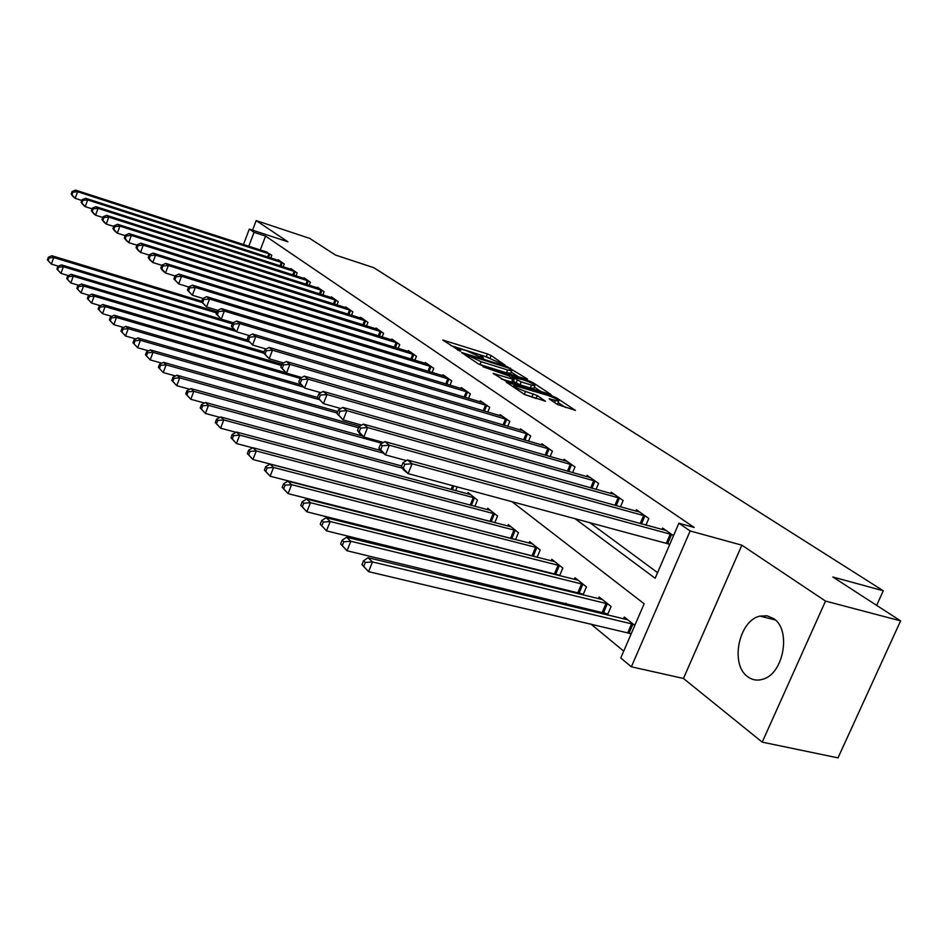 <?xml version="1.0" encoding="UTF-8"?>
<svg xmlns="http://www.w3.org/2000/svg" width="948" height="948" viewBox="0 0 948 948"><rect width="100%" height="100%" fill="white"/><g stroke="black" fill="none" stroke-linecap="round" stroke-linejoin="round"><path stroke-width="1.42" d="M505.154 365.181L491.123 355.547L487.391 353.924L442.775 340.036L459.958 351.056L460.728 350.961L458.014 348.426L466.001 350.452L482.722 358.178L483.456 358.071L480.66 355.5L484.866 356.365L505.154 365.181M773.521 618.558L767.05 615.809L760.012 616.117C738.836 620.288 729.759 664.489 747.688 676.694C752.297 680.131 757.405 680.948 763.033 679.159C783.901 673.578 791.438 629.413 773.521 618.558M557.4 404.476L575.4 410.377L556.535 397.876L552.53 396.122L506.149 382.02L524.422 394.415L545.456 401.241L537.267 395.565L525.524 391.429C517.655 388.621 513.757 386.606 513.828 385.362L547.079 395.186C554.9 397.982 558.787 399.997 558.728 401.241L549.153 398.8L557.4 404.476M900.6 620.869L838.008 757.879L762.228 742.142L825.518 601.091L900.6 620.869L832.842 577L883.287 590.77L373.832 267.715L335.474 255.048L309.818 238.434L256.197 220.6L287.919 241.799L249.324 229.084L254.064 232.331L265.57 236.111L694.209 527.467L678.886 523.225L690.156 530.951L631.368 666.811L620.774 657.971L644.154 603.769L511.766 501.516M825.518 601.091L741.857 545.183L690.156 530.951M526.567 379.307L527.526 379.105L506.718 366.449L461.558 352.49L478.302 363.831L482.224 365.549L526.567 379.307M533.049 382.672L551.108 394.641L504.881 380.551L493.138 373.405L514.077 379.579L508.863 375.894L483.03 366.781L529.138 380.966L533.049 382.672L532.622 383.691M256.197 220.6L252.571 230.151M265.57 236.111L260.273 249.999M589.49 522.419L657.568 572.651M265.701 251.753L271.78 255.285L270.725 258.022M278.001 260.368L278.226 259.776L284.258 263.994L283.168 266.826M290.669 269.232L290.906 268.628L297.127 272.977L296.001 275.904M303.739 278.38L303.976 277.752L310.399 282.243L309.226 285.277M317.213 287.825L317.473 287.173L324.098 291.794L322.877 294.947M331.136 297.565L331.397 296.89L338.235 301.665L336.967 304.936M345.499 307.626L345.771 306.927L352.846 311.868L351.518 315.257M360.347 318.03L360.631 317.296L367.942 322.403L366.556 325.934M375.692 328.778L376.001 328.02L383.561 333.305L382.103 336.967M391.571 339.905L391.891 339.111L399.712 344.574L398.196 348.39M408.007 351.412L408.339 350.594L416.433 356.247L414.845 360.228M425.024 363.333L425.368 362.48L433.769 368.345L432.098 372.493M442.669 375.692L443.024 374.804L451.722 380.883L449.98 385.208M460.953 388.502L461.332 387.578L470.362 393.882L468.513 398.409M479.925 401.81L480.316 400.838L489.701 407.379L487.758 412.107M499.632 415.615L500.046 414.608L509.787 421.398L507.749 426.351M520.108 429.965L520.547 428.911L530.667 435.973L528.522 441.164M541.391 444.896L541.853 443.783L552.388 451.141L550.124 456.581M563.55 460.432L564.036 459.27L575.009 466.926L572.616 472.637M586.622 476.619L587.144 475.398L598.579 483.373L596.043 489.381M610.678 493.493L611.223 492.202L623.156 500.532L620.466 506.86M635.776 511.102L636.357 509.74L648.811 518.438L645.955 525.109M668.162 543.69L669.62 544.721M661.988 529.494L662.605 528.06L673.518 535.679M476.014 529.114L476.69 529.659M497.072 546.51L498.257 547.482M519.006 564.629L520.772 566.086M541.889 583.541L544.259 585.497M565.778 603.272L568.812 605.784M590.734 623.891L623.713 651.146M455.644 490.685L457.209 486.857M467.554 493.861L468.075 492.569L477.448 500.034L474.853 506.362M487.236 509.633L487.805 508.282L497.546 516.044L494.797 522.668M507.713 526.033L508.306 524.611L518.438 532.681L515.546 539.637M533.854 555.931L534.862 556.737M529.008 543.097L529.636 541.604L540.182 550.018L537.125 557.317M556.298 574.038L557.874 575.306M551.191 560.872L551.843 559.308L562.828 568.053L559.593 575.732M579.69 592.915L581.882 594.68M574.287 579.394L574.986 577.747L586.445 586.871L583.008 594.953M604.101 612.609L606.957 614.908M598.389 598.709L599.136 596.979L611.093 606.507L607.443 615.027M629.591 633.169L630.977 634.295M623.547 618.89L624.329 617.053L634.816 625.407M876.651 605.369L883.287 590.77M741.857 545.183L683.449 678.46L762.228 742.142M683.449 678.46L631.368 666.811M574.749 518.461L655.151 578.268L678.886 523.225M254.064 232.331L248.767 246.267M243.458 244.548L249.324 229.084M488.315 357.443L450.715 345.534M518.378 376.759L511.209 372.102M508.732 368.073L466.617 354.694L481.193 361.733L507.63 369.957L511.742 370.798L508.732 368.073M479.19 364.328L480.032 364.589L481.193 361.733M510.782 373.156L506.469 372.801L480.032 364.589M534.352 387.151L541.545 391.832M501.338 379.07L512.951 382.317M531.508 385.101L534.921 385.789C534.933 384.592 531.153 382.648 523.58 379.947L512.323 376.96L521.199 381.914L531.508 385.101L530.311 387.993L533.902 388.242M530.311 387.993L520.014 384.817L513.366 381.309M556.938 404.168L557.708 403.706M535.94 398.48L524.54 394.486M565.731 407.569L558.147 402.627M201.687 301.215L51.856 255.747L53.74 257.548L51.37 264.089L58.349 266.187M48.147 260.57L51.37 264.089L47.4 259.847L48.147 260.57L49.095 257.951L48.348 257.228L47.4 259.847M49.095 257.951L53.74 257.548L202.102 302.519M48.348 257.228L51.856 255.747M270.18 254.171L77.594 191.733L75.615 190.121L267.502 252.298M81.801 200.478L75.188 198.345L73.233 196.722L71.171 194.15L71.953 194.79L72.913 192.148L72.131 191.508L71.171 194.15M72.913 192.148L77.594 191.733L75.188 198.345L71.953 194.79M75.615 190.121L72.131 191.508M216.879 311.785L61.407 264.883L63.362 266.743L60.945 273.38L68.327 275.584M57.674 269.801L60.945 273.38L56.904 269.054L57.674 269.801L58.634 267.146L57.864 266.4L56.904 269.054M58.634 267.146L63.362 266.743L216.464 312.876M57.864 266.4L61.407 264.883M233.066 322.818L71.278 274.304L73.292 276.224L70.827 282.966L78.648 285.289M67.509 279.328L70.827 282.966L66.716 278.558L67.509 279.328L68.493 276.638L67.687 275.856L66.716 278.558M68.493 276.638L73.292 276.224L232.284 323.837M67.687 275.856L71.278 274.304M233.646 329.383L81.469 284.033L83.554 286.023L81.042 292.861L89.313 295.302M77.665 289.176L81.042 292.861L76.847 288.37L77.665 289.176L78.672 286.438L77.843 285.644L76.847 288.37M78.672 286.438L83.554 286.023L236.111 331.421M77.843 285.644L81.469 284.033M282.611 262.845L87.654 199.921L85.616 198.262L279.85 260.913M92.11 208.844L85.213 206.64L83.187 204.958L81.113 202.351L81.919 203.026L82.903 200.336L82.085 199.673L81.113 202.351M82.903 200.336L87.654 199.921L85.213 206.64L81.919 203.026M85.616 198.262L82.085 199.673M295.432 271.792L98.047 208.37L95.938 206.652L292.577 269.801M102.763 217.483L95.558 215.196L93.461 213.454L91.387 210.835L92.217 211.523L93.212 208.785L92.383 208.11L91.387 210.835M93.212 208.785L98.047 208.37L95.558 215.196L92.217 211.523M95.938 206.652L92.383 208.11M308.645 281.023L108.783 217.104L106.614 215.326L305.706 278.961M113.772 226.418L106.247 224.036L104.079 222.235L101.993 219.592L102.858 220.303L103.865 217.53L103 216.819L101.993 219.592M103.865 217.53L108.783 217.104L106.247 224.036L102.858 220.303M106.614 215.326L103 216.819M247.724 340.19L92.003 294.093L94.16 296.143L91.6 303.099L100.346 305.671M88.176 299.355L91.6 303.099L87.323 298.525L88.176 299.355L89.195 296.57L88.342 295.74L87.323 298.525M89.195 296.57L94.16 296.143L249.004 341.92M88.342 295.74L92.003 294.093M322.284 290.538L119.886 226.122L117.635 224.297L319.251 288.417M125.172 235.649L117.303 233.172L115.064 231.312L112.954 228.646L113.855 229.38L114.886 226.56L113.997 225.825L112.954 228.646M114.886 226.56L119.886 226.122L117.303 233.172L113.855 229.38M117.635 224.297L113.997 225.825M264.077 351.874L102.905 304.498L105.121 306.619L102.526 313.681L111.769 316.383M99.03 309.877L102.526 313.681L98.154 309.012L99.03 309.877L100.073 307.045L99.185 306.192L98.154 309.012M100.073 307.045L105.121 306.619L263.745 353.177M99.185 306.192L102.905 304.498M281.971 364.222L114.175 315.257L116.474 317.462L113.819 324.643L123.596 327.463M110.276 320.768L113.819 324.643L109.364 319.879L110.276 320.768L111.331 317.888L110.418 317.011L109.364 319.879M111.331 317.888L116.474 317.462L281.461 365.525M110.418 317.011L114.175 315.257M286.201 372.837L125.847 326.408L128.229 328.683L125.515 335.983L135.86 338.946M121.913 332.037L125.515 335.983L120.965 331.125L121.913 332.037L122.991 329.122L122.043 328.209L120.965 331.125M122.991 329.122L128.229 328.683L300.208 378.394M122.043 328.209L125.847 326.408M300.682 384.687L137.934 337.95L140.399 340.308L137.626 347.726L148.575 350.843M133.964 343.721L137.626 347.726L132.981 342.773L133.964 343.721L135.066 340.747L134.095 339.799L132.981 342.773M135.066 340.747L140.399 340.308L303.372 387.033M134.095 339.799L137.934 337.95M340.794 408.552L323.446 403.635L317.45 397.449L318.978 398.717L320.412 395.079L318.872 393.823L317.45 397.449L150.459 349.919L153.019 352.36L150.199 359.908L161.776 363.179M146.466 355.832L150.199 359.908L145.447 354.848L146.466 355.832L147.592 352.81L146.573 351.827L145.447 354.848M147.592 352.81L153.019 352.36L318.943 399.523M146.573 351.827L150.459 349.919M336.374 300.362L131.369 235.459L129.047 233.575L333.234 298.182M136.962 245.212L128.738 242.629L126.416 240.709L124.307 238.007L125.231 238.766L126.285 235.91L125.361 235.151L124.307 238.007M126.285 235.91L131.369 235.459L128.738 242.629L125.231 238.766M129.047 233.575L125.361 235.151M350.914 310.517L143.255 245.129L140.849 243.174L347.679 308.266M149.18 255.095L140.565 252.405L138.171 250.426L136.05 247.701L136.998 248.483L138.076 245.579L137.116 244.785L136.05 247.701M138.076 245.579L143.255 245.129L140.565 252.405L136.998 248.483M140.849 243.174L137.116 244.785M365.952 321.017L155.567 255.142L153.078 253.104L362.61 318.67M161.847 265.345L152.818 262.537L150.329 260.487L148.208 257.738L149.192 258.555L150.294 255.593L149.298 254.775L148.208 257.738M150.294 255.593L155.567 255.142L152.818 262.537L149.192 258.555M153.078 253.104L149.298 254.775M381.499 331.859L168.329 265.511L165.734 263.414L378.039 329.442M174.977 275.963L165.521 273.036L162.938 270.915L160.804 268.13L161.824 268.983L162.949 265.973L161.918 265.132L160.804 268.13M162.949 265.973L168.329 265.511L165.521 273.036L161.824 268.983M165.734 263.414L161.918 265.132M397.579 343.081L181.554 276.271L178.876 274.091L394.001 340.581M188.628 286.971L178.686 283.926L173.863 278.913L174.93 279.802L176.079 276.733L175.013 275.856L173.863 278.913M176.079 276.733L181.554 276.271L178.686 283.926L174.93 279.802M178.876 274.091L175.013 275.856M337.832 411.539L163.459 362.326L166.113 364.861L163.222 372.552L175.475 375.965M159.43 368.393L163.222 372.552L158.375 367.374L159.43 368.393L160.579 365.324L159.525 364.305L158.375 367.374M160.579 365.324L166.113 364.861L337.227 413.067M159.525 364.305L163.459 362.326M414.229 354.706L195.288 287.434L192.491 285.17L410.52 352.123M202.919 298.442L192.349 295.231L187.42 290.112L188.522 291.024L189.695 287.908L188.593 286.995L187.42 290.112M189.695 287.908L195.288 287.434L192.349 295.231L188.522 291.024M192.491 285.17L188.593 286.995M359.683 426.292L176.956 375.207L179.717 377.849L176.755 385.67L189.707 389.249M172.892 381.428L176.755 385.67L171.789 380.373L172.892 381.428L174.065 378.299L172.974 377.245L171.789 380.373M174.065 378.299L179.717 377.849L358.569 427.749M172.974 377.245L176.956 375.207M431.47 366.746L209.532 299.023L206.64 296.665L427.631 364.068M217.779 310.351L206.534 306.962L201.497 301.725L202.647 302.673L203.844 299.497L202.694 298.561L201.497 301.725M203.844 299.497L209.532 299.023L206.534 306.962L202.647 302.673M206.64 296.665L202.694 298.561M362.752 436.139L190.963 388.597L193.83 391.334L190.809 399.286L204.519 403.042M186.863 394.984L190.809 399.286L185.725 393.882L186.863 394.984L188.071 391.797L186.934 390.695L185.725 393.882M188.071 391.797L193.83 391.334L382.091 443.332M186.934 390.695L190.963 388.597M449.352 379.224L224.344 311.062L221.334 308.621L445.37 376.439M233.232 322.735L221.275 319.144L216.12 313.8L217.317 314.783L218.538 311.548L217.341 310.565L216.12 313.8M218.538 311.548L224.344 311.062L221.275 319.144L217.317 314.783M221.334 308.621L217.341 310.565M380.444 450.407L205.526 402.497L208.513 405.353L205.42 413.458L219.924 417.381M201.403 409.062L205.42 413.458L200.218 407.913L201.403 409.062L202.635 405.815L201.45 404.678L200.218 407.913M202.635 405.815L208.513 405.353L383.265 453.097M201.45 404.678L205.526 402.497M467.897 392.164L239.749 323.588L236.621 321.052L463.762 389.273M249.324 335.604L236.609 331.824L231.324 326.349L232.568 327.38L233.824 324.086L232.58 323.067L231.324 326.349M233.824 324.086L239.749 323.588L236.609 331.824L232.568 327.38M236.621 321.052L232.58 323.067M401.703 465.989L220.683 416.966L223.787 419.94L220.611 428.2L235.981 432.3M216.523 423.72L220.611 428.2L215.291 422.524L216.523 423.72L217.791 420.414L216.559 419.217L215.291 422.524M217.791 420.414L223.787 419.94L402.379 468.182M216.559 419.217L220.683 416.966M487.142 405.59L255.782 336.623L252.524 333.98L482.852 402.604M266.092 349.006L252.559 345.013L247.155 339.42L248.447 340.486L249.727 337.121L248.435 336.066L247.155 339.42M249.727 337.121L255.782 336.623L252.559 345.013L248.447 340.486M252.524 333.98L248.435 336.066M470.599 494.583L236.455 432.039L239.69 435.12L236.443 443.546L252.713 447.835M232.272 438.971L236.443 443.546L230.992 437.727L232.272 438.971L233.564 435.606L232.284 434.362L230.992 437.727M233.564 435.606L239.69 435.12L474.889 497.996M232.284 434.362L236.455 432.039M507.121 419.549L272.479 350.203L269.09 347.442L502.665 416.433M283.571 362.966L269.173 358.759L263.627 353.023L264.978 354.137L266.305 350.713L264.954 349.599L263.627 353.023M266.305 350.713L272.479 350.203L269.173 358.759L264.978 354.137M269.09 347.442L264.954 349.599M490.424 510.368L252.891 447.729L256.268 450.952L252.938 459.531L491.55 521.827M248.684 454.874L252.938 459.531L247.345 453.571L248.684 454.874L250.011 451.438L248.672 450.146L247.345 453.571M250.011 451.438L256.268 450.952L494.88 513.923M248.672 450.146L252.891 447.729M511.031 526.792L270.038 464.105L273.557 467.459L270.133 476.204L514.776 539.448M265.796 471.452L270.133 476.204L264.397 470.101L265.796 471.452L267.158 467.957L265.76 466.606L264.397 470.101M267.158 467.957L273.557 467.459L515.665 530.477M265.76 466.606L270.038 464.105M532.468 543.868L287.931 481.181L291.605 484.689L288.097 493.624L537.196 557.14M283.653 488.765L288.097 493.624L282.196 487.355L283.653 488.765L285.064 485.198L283.594 483.788L282.196 487.355M285.064 485.198L291.605 484.689L537.303 547.719M283.594 483.788L287.931 481.181M554.805 561.654L306.619 499.039L310.458 502.701L306.856 511.813L559.782 575.294M302.329 506.86L306.856 511.813L300.8 505.379L302.329 506.86L303.763 503.21L302.234 501.741L300.8 505.379M303.763 503.21L310.458 502.701L559.83 565.672M302.234 501.741L306.619 499.039M527.906 434.042L289.887 364.364L286.343 361.484L523.272 430.807M301.808 377.517L286.497 373.085L280.809 367.208L282.22 368.357L283.571 364.873L282.16 363.712L280.809 367.208M283.571 364.873L289.887 364.364L286.497 373.085L282.22 368.357M286.343 361.484L282.16 363.712M549.52 449.127L308.053 379.129L304.355 376.119L544.697 445.761M320.874 392.697L304.569 388.028L298.738 381.997L300.208 383.205L301.594 379.65L300.125 378.442L298.738 381.997M301.594 379.65L308.053 379.129L304.569 388.028L300.208 383.205M304.355 376.119L300.125 378.442M572.011 464.828L327.013 394.546L323.149 391.406L566.987 461.332M320.412 395.079L327.013 394.546L323.446 403.635L318.978 398.717M323.149 391.406L318.872 393.823M595.451 481.193L346.838 410.674L342.809 407.391L590.213 477.543M361.65 425.119L343.176 419.952L337.014 413.601L338.614 414.916L340.083 411.207L338.472 409.892L337.014 413.601M340.083 411.207L346.838 410.674L343.176 419.952L338.614 414.916M342.809 407.391L338.472 409.892M578.079 580.2L326.171 517.703L330.188 521.542L326.479 530.844L583.328 594.218M321.858 525.773L326.479 530.844L320.258 524.232L321.858 525.773L323.339 522.052L321.739 520.511L320.258 524.232M323.339 522.052L330.188 521.542L583.316 584.383M321.739 520.511L326.171 517.703M619.897 498.257L367.587 427.548L363.368 424.111L614.434 494.441M383.502 442.467L363.819 437.016L359.612 433.544L357.479 430.499L359.162 431.873L360.667 428.093L358.984 426.707L357.479 430.499M360.667 428.093L367.587 427.548L363.819 437.016L359.162 431.873M363.368 424.111L358.984 426.707M602.347 599.539L346.636 537.243L350.843 541.261L347.027 550.764L607.893 613.972M342.299 545.586L347.027 550.764L340.628 543.962L342.299 545.586L343.828 541.782L342.145 540.17L340.628 543.962M343.828 541.782L350.843 541.261L607.822 603.9M342.145 540.17L346.636 537.243M645.41 516.056L389.32 445.216L384.888 441.614L639.71 512.086M406.431 460.621L385.445 454.898L381.037 451.26L378.916 448.191L380.681 449.648L382.234 445.773L380.468 444.328L378.916 448.191M382.234 445.773L389.32 445.216L385.445 454.898L380.681 449.648M384.888 441.614L380.468 444.328M627.695 619.731L368.073 557.72L372.493 561.939L368.571 571.656L631.214 633.75M363.736 566.347L368.571 571.656L361.982 564.653L363.736 566.347L365.3 562.46L363.546 560.778L361.982 564.653M365.3 562.46L372.493 561.939L633.418 624.294M363.546 560.778L368.073 557.72M672.061 534.66L412.107 463.75L407.462 459.97L666.1 530.501M669.798 544.294L408.114 473.644L403.493 469.829L401.395 466.748L403.244 468.276L404.843 464.307L402.995 462.79L401.395 466.748M404.843 464.307L412.107 463.75L408.114 473.644L403.244 468.276M407.462 459.97L402.995 462.79M481.229 357.609L481.548 356.827M458.536 350.523L458.856 349.729M443.865 340.996L444.138 340.32M486.265 356.673L487.391 353.924M490.104 358.036L491.123 355.547M462.648 353.45L462.932 352.763M506.481 367.042L506.718 366.449M510.166 368.997L510.534 368.108M466.416 355.95L466.807 354.99M468.419 357.278L468.81 356.318M506.469 372.801L507.63 369.957M494.192 374.365L494.489 373.666M511.576 382.222L512.761 379.307M528.771 381.866L529.138 380.966M511.932 377.908L512.323 376.96M516.056 383.087L517.253 380.184M520.014 384.817L521.199 381.914M550.148 399.736L550.421 399.061M554.521 402.592L555.362 400.566M524.315 394.344L525.524 391.429M531.97 396.762L533.191 393.787M536.047 398.516L537.267 395.565M507.192 382.992L507.488 382.281M552.151 397.046L552.53 396.122M556.109 398.907L556.535 397.876M269.836 254.04L268.58 257.323M268.9 253.709L267.632 257.015M282.267 262.714L280.964 266.115M281.319 262.383L280.004 265.807M295.077 271.661L293.714 275.181M294.117 271.318L292.754 274.873M308.29 280.881L306.879 284.53M307.318 280.549L305.896 284.222M321.929 290.396L320.46 294.188M320.945 290.052L319.464 293.868M336.007 300.232L334.466 304.154M335.011 299.876L333.459 303.834M350.547 310.375L348.947 314.452M349.528 310.032L347.928 314.132M365.572 320.874L363.902 325.105M364.542 320.519L362.871 324.785M381.108 331.717L379.366 336.125M380.065 331.362L378.311 335.793M397.188 342.939L395.363 347.525M396.134 342.572L394.297 347.193M413.826 354.552L411.918 359.339M412.759 354.197L410.839 359.008M431.067 366.592L429.065 371.569M429.989 366.224L427.975 371.237M448.937 379.07L446.84 384.26M447.835 378.69L445.726 383.928M467.471 392.01L465.267 397.437M466.357 391.631L464.141 397.094M451.118 489.464L452.682 485.637M452.267 489.772L453.831 485.945M486.715 405.436L484.392 411.112M485.577 405.057L483.243 410.768M470.172 505.13L473.313 497.475M471.346 505.438L474.462 497.842M506.694 419.383L504.253 425.32M505.545 418.992L503.08 424.977M489.998 521.317L493.28 513.389M491.171 521.684L494.441 513.757M510.676 538.014L514.029 529.944M511.861 538.381L515.226 530.323M532.195 555.398L535.644 547.174M533.404 555.765L536.841 547.553M554.616 573.493L558.147 565.115M555.836 573.872L559.367 565.506M527.455 433.888L524.884 440.109M526.294 433.497L523.699 439.765M549.07 448.961L546.344 455.49M547.873 448.57L545.136 455.147M571.549 464.662L568.682 471.523M570.352 464.259L567.449 471.18M594.989 481.027L591.943 488.232M593.756 480.612L590.699 487.888M577.972 592.358L581.598 583.826M579.216 592.749L582.842 584.205M619.423 498.079L616.188 505.675M618.179 497.664L614.92 505.32M602.347 612.053L606.08 603.343M603.615 612.432L607.336 603.734M644.924 515.878L641.5 523.9M643.656 515.463L640.196 523.545M627.801 632.6L631.629 623.725M629.093 632.991L632.92 624.116M671.563 534.482L667.676 543.512M670.272 534.068L666.385 543.097M760.012 616.117L775.263 619.956M480.044 357.005L480.482 355.95M457.398 349.954L457.837 348.876M466.179 355.784L466.582 354.801M510.593 373.631L511.742 370.798M512.88 382.482L514.077 379.579M533.724 388.668L534.921 385.789M511.553 377.659L511.956 376.664M557.507 404.18L558.728 401.241M513.176 386.962L513.638 385.824"/></g></svg>
